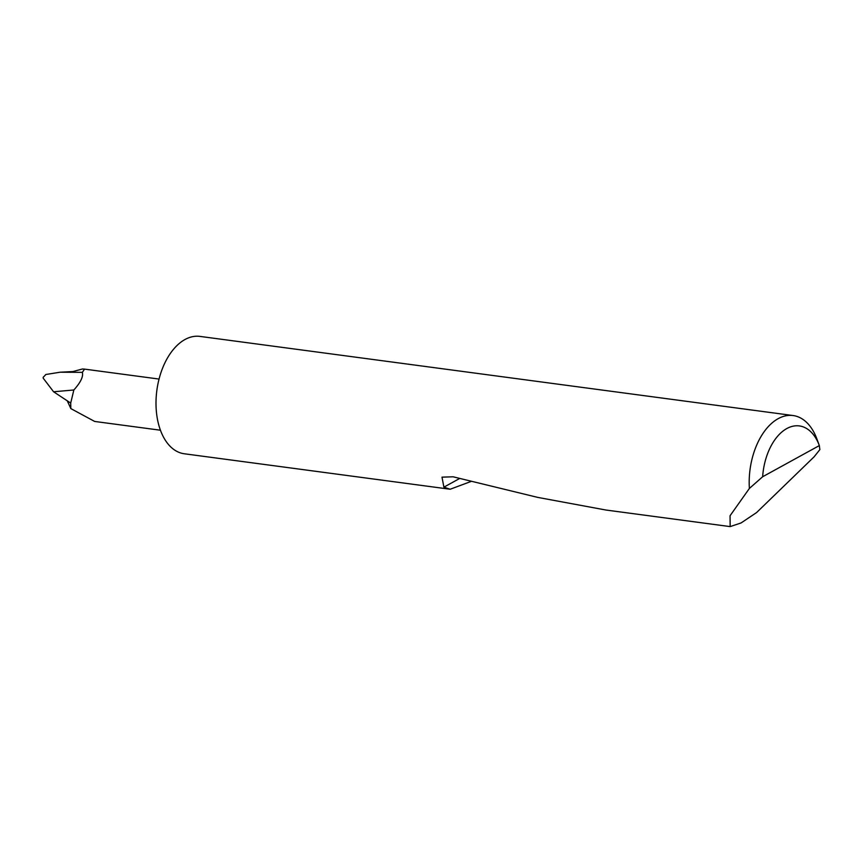 <?xml version="1.0" encoding="UTF-8"?>
<svg xmlns="http://www.w3.org/2000/svg" width="863" height="863" viewBox="0 0 863 863"><rect width="100%" height="100%" fill="white"/><g stroke="black" fill="none" stroke-linecap="round" stroke-linejoin="round"><path stroke-width="1.29" d="M762.644 476.754A49.73 29.86 97.6 0 1 786.808 428.555A49.73 29.86 97.6 0 1 819.332 445.556L819.85 449.645L814.111 456.818L756.603 512.546L741.101 522.935L730.163 526.603L730.055 515.75L749.386 488.436A59.202 35.545 -82.4 0 1 793.108 415.545A59.202 35.545 -82.4 0 1 816.905 438.997L819.343 445.578L762.644 476.754L749.386 488.436M793.108 415.545L199.925 336.397A59.202 35.545 97.6 0 0 156.71 414.564A59.202 35.545 97.6 0 0 184.261 453.765L450.162 489.245L443.895 487.153L441.996 477.153L453.107 476.797L537.757 497.401L605.88 510.022L730.163 526.603M471.058 481.457L450.162 489.245M67.26 400.81L70.842 408.598L70.701 403.086L73.851 389.99L53.571 391.77L70.701 403.086M70.842 408.598L94.66 421.446L160.432 430.216M159.051 379.062L84.531 369.116L82.352 372.352L60.14 372.212L45.836 374.499L43.301 377.26M84.531 369.116L82.438 368.997L72.913 371.554L60.14 372.212M82.352 372.352C83.463 376.559 80.626 382.438 73.851 389.99M43.182 378.145L53.571 391.77M459.623 478.501L443.895 487.153M43.571 376.829L43.15 377.422"/></g></svg>
